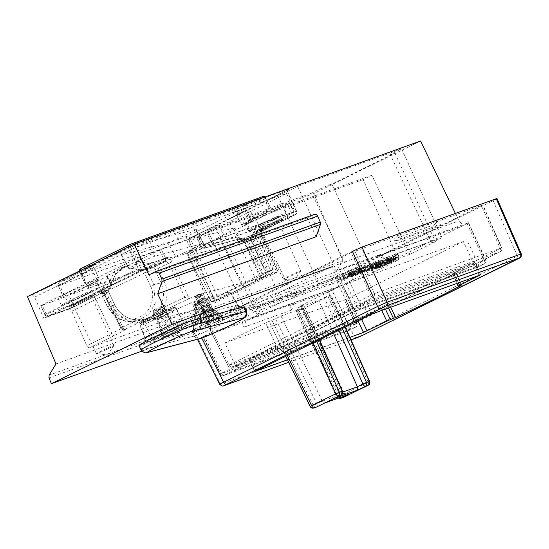 <?xml version="1.0" encoding="UTF-8"?>
<svg xmlns="http://www.w3.org/2000/svg" width="549" height="549" viewBox="0 0 549 549"><rect width="100%" height="100%" fill="white"/><g stroke="black" fill="none" stroke-linecap="round" stroke-linejoin="round"><path stroke-width="0.41" stroke-dasharray="2.75 2.06" d="M353.494 281.225A12.202 0.535 -25 0 1 371.899 272.778A12.202 0.535 -25 0 1 373.059 272.462L331.857 184.093A12.202 0.535 -25 0 1 331.857 184.093A12.202 0.535 -25 0 0 330.676 184.375A12.202 0.535 -25 0 0 311.75 193.104L353.494 281.225L249.829 318.544L207.748 230.546A12.202 0.535 -25 0 0 219.065 224.685A12.202 0.535 -25 0 0 217.884 224.98A12.202 0.535 -25 0 0 215.064 226.106L256.905 314.248A12.202 0.535 -25 0 1 259.101 313.383A12.202 0.535 -25 0 1 260.288 313.081A12.202 0.535 -25 0 1 249.829 318.544M27.45 296.611L32.295 294.868L34.642 297.133L43.68 318.221L141.628 270.033L165.853 261.317L156.321 265.881A2.93 2.841 -104.8 0 0 154.983 269.737L160.987 282.831C164.384 290.75 164.247 298.539 160.562 306.205C157.693 311.503 153.83 315.284 148.971 317.548L144.565 319.175L132.94 319.443C124.74 317.473 118.687 312.649 114.775 304.976L108.633 291.979L106.657 293.042A2.93 0.686 64.4 0 0 104.756 290.593L100.995 292.734A16.244 0.707 -25 0 1 93.385 297.167L69.442 308.95L71.782 311.187L86.749 345.746L89.089 347.984L215.441 302.499L276.682 272.366L259.842 235.494L261.029 234.78L277.863 271.631L268.818 274.884L251.916 238.06L261.029 234.78A2.93 2.642 70.2 0 1 262.175 230.985L246.034 237.34A2.93 2.903 -95.7 0 0 244.634 241.21L261.461 278.069A48.82 2.127 155 0 0 260.432 278.274L204.53 293.029L187.902 256.108L204.331 293.091L189.131 298.498L171.878 261.873C170.238 258.757 168.605 257.296 166.985 257.495L143.955 265.785L135.507 247.661L287.758 192.857L296.213 210.974L196.947 246.707C190.215 249.521 187.195 252.65 187.902 256.108M89.089 347.984L114.254 335.597A22.434 0.981 155 0 0 124.76 329.475L124.616 329.51A2.93 0.686 -115.6 0 1 122.715 327.06L120.965 328.076A19.503 0.851 -25 0 1 121.549 328.028A19.503 0.851 -25 0 1 111.831 333.401L86.749 345.746M141.532 323.183A19.524 0.851 155 0 0 161.639 314.316A19.524 0.851 155 0 0 175.035 307.152A19.524 0.851 155 0 0 173.141 307.632A19.524 0.851 155 0 0 153.096 316.471A19.524 0.851 155 0 0 139.638 323.656A19.524 0.851 155 0 0 141.532 323.183M74.273 304.963A10.143 0.439 -25 0 1 73.285 305.21A10.143 0.439 -25 0 1 80.257 301.483A10.143 0.439 -25 0 1 90.688 296.885A10.143 0.439 -25 0 1 91.669 296.638A10.143 0.439 -25 0 1 84.697 300.365A10.143 0.439 -25 0 1 74.273 304.963M97.345 353.446A9.676 0.419 -25 0 1 96.446 353.7A9.676 0.419 -25 0 1 96.404 353.68A9.676 0.419 -25 0 1 103.054 350.125A9.676 0.419 -25 0 1 113.005 345.74A9.676 0.419 -25 0 1 113.938 345.506A9.676 0.419 -25 0 1 113.931 345.547A9.676 0.419 -25 0 1 106.98 349.212A9.676 0.419 -25 0 1 97.345 353.446M261.111 230.402A10.143 0.439 -25 0 1 260.13 230.649A10.143 0.439 -25 0 1 267.102 226.922A10.143 0.439 -25 0 1 277.533 222.324A10.143 0.439 -25 0 1 278.515 222.077A10.143 0.439 -25 0 1 271.535 225.804A10.143 0.439 -25 0 1 261.111 230.402M284.19 278.885A9.676 0.419 -25 0 1 283.284 279.139A9.676 0.419 -25 0 1 283.25 279.118A9.676 0.419 -25 0 1 289.899 275.564A9.676 0.419 -25 0 1 299.843 271.179A9.676 0.419 -25 0 1 300.783 270.945A9.676 0.419 -25 0 1 300.77 270.98A9.676 0.419 -25 0 1 293.825 274.644A9.676 0.419 -25 0 1 284.19 278.885M196.206 300.914A22.941 1.002 155 0 0 172.654 311.297A22.941 1.002 155 0 0 156.842 319.744A22.941 1.002 155 0 0 157.522 319.69L189.556 311.242A22.941 1.002 155 0 0 212.587 301.339A22.941 1.002 155 0 0 230.456 291.903A22.941 1.002 155 0 0 229.777 291.965L197.75 300.413A22.941 1.002 155 0 0 196.206 300.914M429.599 236.756L425.647 238.698L431.658 241.176L429.599 236.756L468.256 222.839L463.281 225.447L335.734 271.357L339.543 269.484L381.768 253.974L377.822 255.916L383.833 258.394L381.768 253.974M431.658 241.176L383.833 258.394M425.647 238.698L377.822 255.916M293.681 303.624L291.793 309.993L289.728 305.567L293.681 303.624L245.856 320.842L243.962 327.204L241.903 322.785L245.856 320.842M277.108 349.686A2.93 1.263 63.8 0 0 277.17 349.665L356.157 310.796L478.117 266.896L484.438 263.781L359.286 308.833L224.164 375.317L349.308 330.265L355.635 327.156L233.675 371.062C235.747 369.93 236.523 368.509 236.001 366.814L356.768 323.34L345.637 299.473L344.463 300.207L355.594 324.075L349.274 327.183L331.96 290.057L328.391 291.649L345.705 328.782L220.554 373.835L203.24 336.702L241.903 322.785M203.24 336.702L204.413 335.967L221.727 373.1L356.857 306.617L339.543 269.484M210.988 332.735L338.527 286.825L337.477 278.391L209.965 324.294L210.988 332.735L204.413 335.967M331.96 290.057L463.281 225.447L458.957 220.89L455.375 213.431M289.728 305.567L328.391 291.649M291.793 309.993L243.962 327.204M364.296 269.545L350.406 276.435C348.965 277.218 348.739 277.437 349.734 277.094L358.435 273.862L376.6 265.126L375.358 262.477L375.9 262.134L356.232 271.309L357.584 273.965L356.349 271.309L370.39 264.138L371.625 266.787L370.925 267.178L369.69 264.529L352.492 272.661C350.166 273.615 349.946 273.594 351.82 272.599L364.824 266.128L366.059 268.784L365.339 269.182L364.296 269.545L363.054 266.896L349.171 273.779C347.723 274.562 347.503 274.781 348.491 274.445L357.2 271.206L375.9 262.134L377.142 264.79L361.091 272.53L359.856 269.875M361.091 272.53L357.584 273.965L359.314 272.901L370.925 267.178L353.728 275.317L352.492 272.661C350.166 273.615 349.946 273.594 351.82 272.599L353.055 275.248L365.339 269.182L364.104 266.526L363.054 266.896M347.901 274.575L348.491 274.445L349.734 277.094L349.137 277.224L347.901 274.575M353.638 272.503L354.016 272.448L355.251 275.097L354.874 275.152L353.638 272.503M388.994 259.807L394.848 256.74L390.229 258.682L376.264 265.27L388.994 259.807L390.229 262.456L396.083 259.389L377.506 267.926L390.229 262.456M394.882 256.747L396.117 259.403L394.882 256.747M401.655 148.875L297.654 186.317L338.349 274.994L442.02 237.676L401.655 148.875A12.202 0.535 -25 0 0 390.339 154.736A12.202 0.535 -25 0 0 394.916 153.068L331.857 184.093L348.121 218.955M394.916 153.068L435.467 241.759A12.202 0.535 -25 0 1 431.562 243.138A12.202 0.535 -25 0 1 442.02 237.676M435.467 241.759L409.849 254.359L293.468 296.254L318.859 283.764L277.561 195.355A12.202 0.535 -25 0 0 285.562 192.164A12.202 0.535 -25 0 0 297.654 186.317M338.349 274.994A12.202 0.535 -25 0 1 326.765 280.573A12.202 0.535 -25 0 1 318.859 283.764M390.037 257.399L390.723 256.911L391.965 259.56L374.356 267.5L371.488 269.298L377.65 266.752L379.153 265.984L377.918 263.335L372.531 265.359L375.207 263.959L390.037 257.399L391.279 260.048L391.965 259.588L390.723 256.932L380.203 261.358L370.246 266.649L377.877 263.369L379.119 266.025L377.794 266.553L376.552 263.904M369.779 266.725L370.246 266.649L371.488 269.298L371.014 269.381L369.779 266.725M377.794 266.553L373.519 268.221L372.284 265.572L373.766 268.015L381.781 263.987L380.546 261.338M381.781 263.987L389.516 260.713L388.294 258.03L389.516 260.713L389.179 260.981L387.937 258.325L388.568 258.112L389.804 260.768L391.279 260.048M350.351 272.132L340.572 277.327L352.389 271.714L349.679 272.627L350.914 275.282L359.334 271.755L358.099 269.106L361.091 267.583L350.351 272.132L351.586 274.781L341.807 279.983L353.625 274.37L350.976 275.282L349.74 272.627L350.948 271.975L358.579 268.77L358.14 269.072L359.382 271.728L362.326 270.238L351.586 274.781M340.071 277.417L340.572 277.327L341.807 279.983L341.306 280.072L340.071 277.417M352.719 271.652L353.954 274.301L352.719 271.652M358.614 268.708L359.815 271.419L358.614 268.708M375.262 266.107L381.054 263.698L379.462 264.687L367.686 270.492L366.451 267.837L382.262 259.903L359.451 270.485L360.693 273.141L362.464 272.373L375.262 266.107L374.027 263.451L379.819 261.043L381.116 263.712L379.819 261.043L365.785 268.207L367.02 270.863L368.798 270.094L382.001 263.547L380.766 260.899M382.001 263.547L383.586 262.573L382.262 259.903L383.504 262.559L361.359 272.771L360.123 270.115L359.588 270.451L374.027 263.451M377.678 263.65L387.738 259.567L397.524 254.372L385.7 259.986L388.411 259.073L389.646 261.722L388.376 262.381L380.752 265.586L381.226 265.249L379.99 262.594L377.678 263.65L378.913 266.299L378.24 266.766L388.98 262.223L398.759 257.021L386.942 262.642L389.591 261.722L388.356 259.073L379.949 262.628L381.184 265.277L378.913 266.299M398.018 254.283L397.524 254.372L398.759 257.021L399.253 256.939L398.018 254.283M385.377 260.048L386.942 262.642L385.377 260.048M379.476 262.992L380.711 265.641L379.476 262.992M393.393 258.318L381.294 263.431L375.441 266.498L393.393 258.318L394.635 260.974L395.259 260.617L376.676 269.147L394.635 260.974M394.031 257.968L395.266 260.624L394.031 257.968M375.406 266.491L376.676 269.147L375.406 266.491M337.477 278.391L335.844 274.63L335.995 271.851L342.816 260.706L313.74 193.55L420.561 140.997M261.461 278.069L263.486 277.245L246.652 240.393A2.93 0.727 65.6 0 1 246.034 237.34A52.1 2.271 155 0 0 244.964 237.559L195.815 250.529C190.537 252.437 187.971 254.283 188.108 256.067L243.626 241.416L260.432 278.274M244.964 237.559A2.93 2.841 -104.8 0 0 243.626 241.416A49.17 2.148 -25 0 1 244.634 241.21L250.152 238.801L267.054 275.632L263.486 277.245M267.054 275.632L268.818 274.884M276.682 272.366L278.144 271.556L261.31 234.704C261.077 232.042 261.379 230.793 262.23 230.957A2.93 1.263 -116.2 0 1 262.175 230.985L295.074 214.796A2.93 2.642 -109.8 0 0 296.213 210.974L295.033 211.715L286.585 193.591L189.288 241.457L189.33 238.335L313.74 193.55M160.562 306.205L163.753 307.392L164.618 309.3L165.661 309.842L134.972 324.548L134.34 323.807L148.971 317.548M150.522 286.146C154.207 292.013 154.763 309.533 139.837 317.006C124.671 323.951 111.612 312.429 109.45 305.834L103.226 292.843L144.517 273.052L150.522 286.146L153.768 284.739L147.763 271.645L146.528 272.119A2.93 1.523 66.5 0 1 146.645 268.756L149.108 267.782A2.93 2.841 -104.8 0 0 147.763 271.645L155.175 269.669L168.845 263.239L184.876 297.27L189.131 298.498M409.849 254.359L371.824 175.296L363.129 179.571L398.677 259.862L373.059 272.462M256.905 314.248L282.296 301.758L398.677 259.862M312.717 332.172A2.93 1.263 63.8 0 0 312.772 332.145A2.93 1.263 63.8 0 0 312.676 329.091L301.916 305.038L342.617 285.013L463.377 241.539L474.508 265.407L353.741 308.881L342.617 285.013M301.916 305.038L300.742 305.772L311.523 329.874L309.801 333.771M467.082 223.573L484.396 260.7L474.508 265.407A2.93 2.642 70.2 0 0 477.87 266.999A2.93 2.93 0 0 0 478.172 266.869A2.93 1.263 63.8 0 1 478.117 266.896A2.93 2.642 70.2 0 1 477.87 266.999L356.033 310.858L353.741 308.881L311.523 329.874L300.461 305.841L303.817 304.695L319.449 339.646M319.189 339.769L303.535 304.77L302.355 305.505L341.004 391.911L335.494 394.683L342.727 392.075M338.815 330.114L324.281 297.613L318.749 300.337L296.824 308.222L302.355 305.505M324.281 297.613L327.842 296.014L342.322 328.391M344.978 327.08L330.635 295.012L327.842 296.014M329.462 295.746L368.104 382.159L343.914 394.058L302.595 308.963L330.917 294.943L345.239 326.957M302.595 308.963L299.027 310.562L340.373 395.699L337.58 396.707L296.234 311.564L299.027 310.562M297.414 310.83L338.733 395.925L344.292 393.249L322.345 401.093L316.814 403.817L275.488 318.722L281.019 316.004L302.945 308.113L295.952 311.64L337.58 396.707A2.93 2.642 -109.8 0 0 340.922 398.251M275.488 318.722L271.927 320.321L313.273 405.457L310.48 406.459L280.656 345.053L236.001 366.814L224.87 342.947L265.565 322.922L277.067 346.604A2.93 1.263 63.8 0 1 277.17 349.665L282.392 347.249L281.102 346.618L269.134 321.323L271.927 320.321M269.134 321.323L265.565 322.922M345.637 299.473L224.87 342.947M344.463 300.207L463.377 241.539M335.734 271.357L331.438 266.793L210.823 326.298L141.862 351.12M215.441 302.499L189.288 241.457M215.064 226.106L277.561 195.355M311.75 193.104L207.748 230.546M316.183 236.715L307.227 217.898L313.959 214.584L155.545 271.611M307.227 217.898L148.813 274.919M331.438 266.793L458.957 220.89M210.823 326.298L209.965 324.294M56.005 363.953L342.816 260.706M43.68 318.221L69.442 308.95M259.842 235.494A5.861 5.277 -109.8 0 1 262.134 227.904L295.033 211.715A2.93 1.263 -116.2 0 1 295.129 214.769A2.93 2.93 0 0 0 296.494 210.905L288.04 192.781C288.17 189.83 288.451 188.657 288.898 189.268L189.275 238.362L286.544 190.51A2.93 1.263 63.8 0 0 286.489 190.53A2.93 1.263 63.8 0 0 286.585 193.591L287.758 192.857A2.93 2.642 -109.8 0 1 288.891 189.034L286.544 190.51M371.824 175.296L254.818 217.418L293.468 296.254M254.818 217.418L246.124 221.693L282.296 301.758M322.345 401.093L281.019 316.004M344.264 393.201L302.945 308.113M333.284 332.838L318.749 300.337M335.473 394.635L296.824 308.222M363.129 179.571L246.124 221.693M146.645 268.756L101.318 290.394A2.93 0.686 -115.6 0 1 103.226 292.843L101.332 293.893L107.556 306.884L117.314 317.912L126.394 321.481L137.339 321.076L149.053 314.145L155.271 303.151L153.768 284.739L160.987 282.831L164.233 281.424L158.229 268.331A2.93 0.686 -115.6 0 0 156.321 265.881L149.108 267.782M344.292 393.249L348.334 394.525M322.366 401.141L324.761 403.007M333.147 398.883C335.192 397.771 335.974 396.371 335.494 394.683M161.68 306.665C158.263 311.372 154.242 314.934 149.609 317.343L164.618 309.3M150.316 317.198L149.609 317.343C144.387 319.655 139.007 320.602 133.462 320.184L133.064 322.098L122.715 327.06L106.458 293.139L112.881 306.033C117.225 314.556 123.957 319.909 133.064 322.098L134.34 323.807M262.134 227.904A2.93 1.263 -116.2 0 1 262.23 230.957L295.129 214.769A2.93 1.263 -116.2 0 1 295.074 214.796L195.815 250.529A2.93 2.642 -109.8 0 0 196.947 246.707M34.642 297.133L131.938 249.26L141.628 270.033L143.955 265.785M171.878 261.873L168.845 263.239L165.853 261.317A2.93 2.642 -109.8 0 0 166.985 257.495M133.462 320.184L133.036 319.443C138.931 320.067 141.917 320.149 142.006 319.69L149.41 317.349L144.593 319.168M388.383 261.036L387.148 258.38M389.179 260.981L389.804 260.768L389.179 260.981M344.093 278.871L351.127 275.543L344.093 278.871L342.857 276.216L349.891 272.894L342.528 276.277L344.093 278.871M351.545 275.433L351.127 275.543L349.891 272.894L350.31 272.778L351.545 275.433M348.773 276.367L347.469 273.677L348.773 276.367M352.184 274.624L350.948 271.975M355.992 272.846L354.757 270.197M358.531 271.782L357.289 269.134M361.654 270.705L360.412 268.056M362.326 270.238L361.091 267.583L362.326 270.238M345.76 277.794L344.525 275.145M349.816 276.38L348.581 273.731M376.6 265.126L377.142 264.79L376.6 265.126M359.314 272.901L358.078 270.252M353.728 275.317C351.401 276.271 351.182 276.25 353.055 275.248C351.182 276.25 351.401 276.271 353.728 275.317M352.588 275.969L351.353 273.32M355.965 274.459L354.729 271.81M355.731 274.589L354.489 271.94M379.242 264.344L378 261.695M379.462 264.687L378.22 262.031M396.467 258.133L389.44 261.461L396.467 258.133L395.232 255.484L388.205 258.812L395.568 255.422L396.467 258.133M389.015 261.571L389.44 261.461L388.205 258.812L387.779 258.922L389.015 261.571M391.787 260.638L390.552 257.989L391.787 260.638M378.24 266.766L377.005 264.117L378.24 266.766M388.376 262.381L387.141 259.725M384.568 264.158L383.332 261.502M382.035 265.222L380.8 262.566M394.806 259.21L393.571 256.555M390.744 260.624L389.509 257.968M379.771 267.72L382.077 266.56L379.771 267.72L378.536 265.071L380.841 263.911L378.536 265.071L378.831 264.831L380.066 267.48L379.771 267.72M382.358 266.471L380.841 263.911L382.358 266.471M60.129 297.791A20.992 0.913 -25 0 1 58.098 298.306A20.992 0.913 -25 0 1 72.53 290.586A20.992 0.913 -25 0 1 94.112 281.074A20.992 0.913 -25 0 1 96.144 280.56A20.992 0.913 -25 0 1 81.712 288.273A20.992 0.913 -25 0 1 60.129 297.791M97.406 288.143A20.992 0.913 155 0 0 75.824 297.661A20.992 0.913 155 0 0 61.392 305.374A20.992 0.913 155 0 0 63.43 304.86A20.992 0.913 155 0 0 85.013 295.348A20.992 0.913 155 0 0 99.444 287.635A20.992 0.913 155 0 0 97.406 288.143M246.975 223.23A20.992 0.913 -25 0 1 244.936 223.738A20.992 0.913 -25 0 1 259.368 216.025A20.992 0.913 -25 0 1 280.951 206.513A20.992 0.913 -25 0 1 282.989 205.999A20.992 0.913 -25 0 1 268.557 213.712A20.992 0.913 -25 0 1 246.975 223.23M250.269 230.299A20.992 0.913 -25 0 1 248.237 230.813A20.992 0.913 -25 0 1 262.669 223.1A20.992 0.913 -25 0 1 284.252 213.582A20.992 0.913 -25 0 1 286.283 213.067A20.992 0.913 -25 0 1 271.851 220.787A20.992 0.913 -25 0 1 250.269 230.299M168.769 242.383A16.01 0.7 -25 0 1 167.699 242.733L121.459 254.935A16.01 0.7 -25 0 1 120.979 254.976A16.01 0.7 -25 0 1 133.455 248.395A16.01 0.7 -25 0 1 149.527 241.478L195.767 229.283A16.01 0.7 -25 0 1 196.247 229.242A16.01 0.7 -25 0 1 185.205 235.137A16.01 0.7 -25 0 1 168.769 242.383M175.488 256.301A14.645 0.638 155 0 0 176.476 255.985A14.645 0.638 155 0 0 191.505 249.356A14.645 0.638 155 0 0 201.6 243.962A14.645 0.638 155 0 0 201.167 243.996L154.928 256.198A14.645 0.638 155 0 0 140.221 262.518A14.645 0.638 155 0 0 128.816 268.543A14.645 0.638 155 0 0 129.248 268.502L175.488 256.301L167.699 242.733M278.199 216.56A13.512 0.59 155 0 0 264.33 222.674A13.512 0.59 155 0 0 255.011 227.65A13.512 0.59 155 0 0 256.321 227.32A13.512 0.59 155 0 0 270.245 221.185A13.512 0.59 155 0 0 279.503 216.231A13.512 0.59 155 0 0 278.199 216.56M91.354 291.121A13.512 0.59 155 0 0 77.491 297.235A13.512 0.59 155 0 0 68.172 302.211A13.512 0.59 155 0 0 69.483 301.888A13.512 0.59 155 0 0 83.4 295.746A13.512 0.59 155 0 0 92.664 290.792A13.512 0.59 155 0 0 91.354 291.121M125.048 266.917L120.107 269.936L115.866 274.061L111.481 282.406A2.93 0.364 -162.6 0 0 109.368 281.376L114.254 272.098L106.781 275.673L110.823 284.574L109.656 288.349C111.468 287.038 111.708 285.453 110.376 283.6L110.877 285.665L111.399 282.454L115.791 274.102L125.398 266.752L114.254 272.098A2.93 0.556 -141.8 0 1 115.866 274.061L115.866 274.061A2.93 0.556 -141.8 0 1 115.791 274.102M68.934 295.3L96.679 281.651L100.776 290.524A2.93 1.263 -116.2 0 1 100.865 293.564A2.93 1.263 -116.2 0 1 100.803 293.585A18.467 0.803 155 0 0 109.889 288.671A2.93 2.896 47.6 0 0 111.303 284.835A21.397 0.933 -25 0 1 100.776 290.524L73.099 304.139L68.934 295.3L187.422 252.959L189.577 251.758L213.726 301.463A59.038 2.573 -25 0 0 244.648 286.352A56.108 2.45 -25 0 0 258.531 278.775L264.968 275.811L270.753 273.937A2.93 1.263 -116.2 0 0 270.808 273.91A2.93 1.263 -116.2 0 0 270.726 270.877L272.935 269.724A2.93 2.759 -122.1 0 1 271.954 273.299L271.954 273.299A2.93 2.759 -122.1 0 1 271.638 273.471M256.397 233.634L249.623 236.077L266.114 272.016L272.681 269.648L256.397 233.634L256.87 233.51L253.247 232.22L270.726 270.877L217.727 296.947L210.13 299.994L187.14 253.027L210.13 299.994A2.93 2.642 70.2 0 0 213.486 301.566L217.514 300.111A2.93 2.642 70.2 0 1 214.158 298.546L191.917 251.346L287.539 204.454L291.636 213.328L253.247 232.22M241.498 239.68L243.077 238.952L259.993 274.699L254.798 277.266L236.633 238.897L241.498 239.68A55.737 2.429 -25 0 0 241.388 238.383L205.154 247.942A2.93 2.841 -104.8 0 1 204.667 248.127L240.901 238.568A2.93 2.841 -104.8 0 0 241.388 238.383M260.61 277.746A2.93 0.727 65.6 0 0 259.993 274.699L263.177 273.258L246.679 237.319L243.077 238.952M246.679 237.319L249.623 236.077M96.679 281.651A21.48 0.94 155 0 0 107.247 275.934A29.289 1.276 155 0 0 107.426 275.66A29.289 1.276 155 0 0 106.781 275.673M236.633 238.897A52.807 2.306 155 0 0 239.172 236.852A52.807 2.306 155 0 0 237.6 236.99L201.359 246.549L211.18 241.78L293.564 212.127L289.501 203.226L271.364 209.752L265.956 198.278L134.677 245.54L128.734 248.196L81.026 271.673L86.296 283.209L42.033 304.983L46.267 313.802L138.259 268.543L134.093 259.691L86.296 283.209L96.878 279.716A24.41 1.064 -25 0 1 99.239 279.118A24.41 1.064 -25 0 1 87.085 285.844L63.773 297.469L40.571 305.793L44.812 314.618L46.267 313.802A2.93 1.263 -116.2 0 0 48.689 315.998L73.134 307.2L100.803 293.585M244.648 286.352A2.93 1.921 -117.2 0 1 241.642 284.444A56.108 2.45 155 0 1 212.25 298.807L209.855 300.083A2.93 2.93 0 0 0 213.486 301.566A2.93 2.642 70.2 0 0 213.726 301.463L217.754 300.008A2.93 2.642 70.2 0 1 217.514 300.111A2.93 2.93 0 0 0 217.816 299.987A2.93 1.263 -116.2 0 0 217.727 296.947L190.119 238.252L245.355 211.077L250.804 222.53L251.977 221.789L244.209 224.589A24.41 1.064 -25 0 1 241.841 225.186A24.41 1.064 -25 0 1 253.995 218.454L271.364 209.752L161.276 249.383L165.585 258.236L161.276 249.383L125.398 266.752L129.502 265.215L135.85 264.494L148.559 268.159L140.77 270.211L139.13 269.216L103.191 286.434L109.258 274.781L121.453 267.336L139.13 269.216M97.448 282.913L88.018 286.516L97.448 282.913L98.271 284.684L100.941 283.366L100.117 281.603M234.958 228.027L239.172 236.852C240.709 238.383 241.512 238.904 241.587 238.417L240.901 238.568A2.93 2.841 -104.8 0 1 237.6 236.99L233.387 228.158A52.725 2.299 -25 0 1 234.958 228.027A52.725 2.299 -25 0 1 219.298 237.243A55.648 2.429 -25 0 1 189.577 251.758M233.387 228.158L196.789 237.786L201.359 246.549A2.93 2.841 -104.8 0 0 204.667 248.127C204.002 248.656 202.856 248.155 201.222 246.611M201.359 246.549L196.954 237.772L199.925 236.07L206.767 233.009L211.18 241.78A2.93 2.642 70.2 0 1 210.034 245.575L205.154 247.942M289.501 203.226L287.539 204.454M103.191 286.434L102.876 287.772L100.639 290.73L142.5 270.643L150.721 268.475A2.93 2.841 75.2 0 1 148.559 268.159A2.93 0.515 -58.9 0 0 150.666 265.483C146.288 262.875 141.58 261.516 136.543 261.413A2.93 0.686 -89.1 0 1 135.85 264.494M111.399 282.454A2.93 0.364 -162.6 0 0 111.481 282.406L110.877 285.665L102.876 287.772M131.067 244.051L262.353 196.796L246.165 204.756A27.45 1.194 155 0 0 235.15 211.653L242.926 208.86A2.93 2.642 70.2 0 1 246.522 210.322L252.266 221.721L246.522 210.322L238.746 213.115A24.52 1.071 -25 0 1 236.372 213.719A24.52 1.071 -25 0 1 248.58 206.959L264.776 198.992L270.19 210.493M264.913 197.029A2.93 2.642 -109.8 0 1 265.956 198.278L271.364 209.752M140.77 270.211L142.87 270.492L151.215 268.289L164.151 262.093L140.681 270.739L48.689 315.998A2.93 2.642 70.2 0 1 48.442 316.107L72.887 307.303A2.93 2.642 70.2 0 0 73.134 307.2A2.93 1.263 63.8 0 0 73.189 307.179A2.93 1.263 63.8 0 0 73.099 304.139L45.093 314.536L40.859 305.724L42.033 304.983M244.209 224.589L238.746 213.115A2.93 2.642 -109.8 0 0 235.397 211.55L243.166 208.75A2.93 2.93 0 0 1 246.803 210.253L245.355 211.077A2.93 1.263 -116.2 0 0 242.926 208.86L187.689 236.036L59.594 282.145L81.732 271.254A27.45 1.194 155 0 0 92.74 264.357L80.984 268.591A2.93 2.642 70.2 0 0 79.838 272.386L85.116 283.943L79.838 272.386L91.594 268.152A24.52 1.071 -25 0 1 93.975 267.555A24.52 1.071 -25 0 1 81.76 274.315L59.628 285.206L64.947 296.734M63.773 297.469L58.462 285.96L63.492 297.544L65.365 296.899L69.538 305.738A2.93 2.642 70.2 0 0 72.887 307.303A2.93 2.93 0 0 0 73.189 307.179L100.865 293.564C112.085 287.916 109.587 288.795 110.63 288.184L111.481 284.554A29.207 1.276 -25 0 1 111.303 284.835L107.247 275.934M265.126 196.954A2.93 2.93 0 0 1 266.238 198.196L264.776 198.992A2.93 1.263 63.8 0 0 262.353 196.796A2.93 2.642 -109.8 0 1 262.594 196.686M58.173 286.022L59.628 285.206A2.93 1.263 63.8 0 1 59.539 282.165A2.93 2.93 0 0 0 58.173 286.022M45.093 314.536L44.812 314.618A2.93 2.93 0 0 0 48.442 316.107A2.93 2.642 70.2 0 1 45.093 314.536M142.781 270.54L100.639 290.73L109.656 288.349M159.581 250.371L163.602 259.286L165.585 258.236A2.93 2.93 0 0 1 164.178 262.086A2.93 0.686 64.4 0 0 163.602 259.286L150.666 265.483A2.93 0.686 64.4 0 1 151.243 268.283L164.178 262.086A2.93 0.686 64.4 0 1 164.151 262.093A2.93 2.642 -109.8 0 0 165.297 258.298L144.099 265.929L140.036 257.028L161.276 249.383M151.215 268.289A2.93 0.686 64.4 0 0 151.243 268.283A2.93 2.93 0 0 1 150.721 268.475A2.93 2.841 75.2 0 0 151.215 268.289M100.941 283.366L100 281.781M100.824 283.545L88.842 288.287L90.4 287.518L89.576 285.748M90.4 287.518L98.271 284.684M88.842 288.287L88.018 286.516M97.605 285.13L96.782 283.359M297.723 293.928L257.865 308.277A0.974 0.878 -109.8 0 0 257.069 306.568L296.927 292.219A0.974 0.878 70.2 0 1 297.723 293.928L293.29 298.011L291.066 293.434L291.766 293.091L207.213 323.622L228.013 365.655L355.203 319.868L335.062 277.595L291.066 293.434M395.006 240.798L434.863 226.456A0.974 0.878 70.2 0 1 434.067 224.747L394.209 239.089A0.974 0.878 -109.8 0 0 395.006 240.798L400.887 239.81L398.807 235.164L351.243 252.602L370.719 295.287L374.288 293.688L354.805 251.003M287.504 359.801L349.885 337.347M479.133 275.378L473.773 263.143L474.947 262.408L366.341 301.504L248.999 359.231L361.173 318.537L361.393 319.003M219.751 384.375L220.485 384.163L193.619 329.88L327.938 281.527L353.94 336.118L363.452 331.864L337.443 277.272L493.119 200.68L517.412 256.108C521.035 254.331 522.078 253.679 520.541 254.153M352.424 251.325L196.755 327.918L201.771 338.054M335.062 277.595L338.63 276.003L358.765 318.276L500.297 248.642A2.93 1.263 63.8 0 1 500.372 251.655A2.93 1.263 63.8 0 1 500.317 251.675A2.93 2.642 70.2 0 0 501.47 247.901L500.297 248.642L481.487 205.717L482.66 204.976L501.47 247.901L374.288 293.688A2.93 2.642 70.2 0 1 373.135 297.462L500.317 251.675L358.785 321.309L231.603 367.096L373.135 297.462A2.93 1.263 63.8 0 1 370.719 295.287L229.194 364.92L208.387 322.887L351.243 252.602M208.387 322.887L206.925 323.69L228.013 365.655A2.93 2.642 70.2 0 0 231.603 367.096A2.93 1.263 63.8 0 1 229.194 364.92L227.739 365.744A2.93 2.93 0 0 0 231.355 367.199L358.538 321.412A2.93 2.642 70.2 0 1 355.203 319.868L358.765 318.276A2.93 1.263 63.8 0 1 358.84 321.289A2.93 1.263 63.8 0 1 358.785 321.309A2.93 2.642 70.2 0 1 358.538 321.412A2.93 2.93 0 0 0 358.84 321.289L500.372 251.655A2.93 2.93 0 0 0 501.765 247.846L482.942 204.907L398.807 235.164M481.487 205.717L338.63 276.003M496.255 198.717C497.771 198.223 496.728 198.875 493.119 200.68M337.443 277.272L327.938 281.527M196.755 327.918C193.145 329.723 192.095 330.374 193.619 329.88L192.864 330.073L197.434 339.316M434.863 226.456L440.737 225.461L400.887 239.81M440.737 225.461L438.665 220.815M293.29 298.011L253.432 312.354L251.209 307.783M381.706 310.453L380.931 308.819L361.173 318.537M380.931 308.819L384.492 307.22L385.398 309.121M388.472 308.016L387.56 306.122L384.492 307.22M387.56 306.122L389.715 305.196A78.342 3.418 155 0 0 455.787 272.688L461.428 284.986M461.311 285.178L455.903 272.496L452.554 273.67L456.823 283.408M458.319 286.104L452.843 273.601L454.016 272.86L458.388 282.845M473.773 263.143L454.016 272.86M480.711 274.843L475.228 262.333L480.423 274.912M254.777 371.549L248.718 359.307L255.017 371.378M251.916 307.44L257.069 306.568M291.766 293.091L296.927 292.219M257.865 308.277L253.432 312.354M437.958 221.165L434.067 224.747M398.1 235.514L394.209 239.089M203.727 309.862L201.751 306.376L201.263 306.548L199.74 326.463L202.656 325.283L203.727 309.862L209.251 322.119L202.656 325.283M221.926 315.833L213.033 320.019L205.868 304.297L206.355 304.173L222.551 315.668L221.926 315.833M160.191 317.83L162.504 316.821L162.531 309.169L163.712 308.243L156.822 310.061L154.791 311.214L153.336 311.139L160.342 309.286L162.531 309.169L179.365 332.591L174.246 335.041L165.819 337.264L170.938 334.808L154.791 311.214L154.598 318.907L153.171 319.683L153.384 311.125A1.956 1.894 -104.8 0 1 154.791 309.3L161.626 307.495A1.956 1.894 -104.8 0 0 160.226 309.32L160.191 317.83L153.116 319.683L153.336 311.139A1.956 1.956 0 0 1 154.791 309.3A1.956 1.894 -104.8 0 1 156.822 310.061L173.113 333.867L180.642 331.877L163.664 308.257A1.956 1.894 -104.8 0 0 161.626 307.495A1.956 1.956 0 0 1 163.712 308.243L180.696 331.877L179.365 332.591M207.899 322.476L199.788 326.463L201.318 306.424L202.485 310.192L207.899 322.476L206.712 322.778L195.684 297.757A1.956 1.956 0 0 1 196.624 295.211L197.503 294.792A1.956 0.46 64.4 0 1 197.523 294.786L196.645 295.204A1.956 1.894 -104.8 0 0 195.746 297.764L199.129 296.865L210.384 321.824L212.545 320.884L201.298 295.932L199.129 296.865A1.956 1.894 75.2 0 1 200.035 294.312L196.645 295.204A1.956 0.46 64.4 0 0 196.624 295.211A1.956 0.46 64.4 0 0 197.002 297.057L208.03 322.071L206.774 322.778L195.684 297.757L197.88 296.638L200.042 295.705L211.907 320.314L213.033 320.019M214.563 315.833L208.572 318.708L201.339 302.65L206.788 300.035L214.563 315.833L215.826 315.133L208.105 299.329L206.788 300.035A1.956 0.46 64.4 0 0 205.525 298.423L197.812 301.627L196.919 304.187L198.347 307.358L196.014 307.33L194.813 324.617L197.221 323.56L198.347 307.358L204.153 320.239L197.221 323.56M195.252 304.626L192.939 305.217L194.257 304.517L201.353 320.609L200.097 321.309L193.001 305.217A1.956 1.894 75.2 0 1 193.9 302.664L199.356 300.049L205.525 298.423A1.956 1.894 -104.8 0 1 205.854 298.299L199.678 299.932A1.956 1.894 -104.8 0 0 199.356 300.049A1.956 0.46 -115.6 0 0 199.335 300.056L193.879 302.671A1.956 0.46 -115.6 0 1 193.9 302.664L196.165 302.067L195.252 304.626L202.348 320.712L194.813 324.617M196.919 304.187L201.339 302.65A1.956 0.46 64.4 0 0 200.076 301.03A1.956 1.894 -104.8 0 0 199.17 303.59L206.41 319.642L208.572 318.708M145.204 321.378A14.988 0.652 -25 0 1 143.756 321.741A14.988 0.652 -25 0 1 154.049 316.238A14.988 0.652 -25 0 1 169.463 309.444A14.988 0.652 -25 0 1 170.917 309.073A14.988 0.652 -25 0 1 160.61 314.584A14.988 0.652 -25 0 1 145.204 321.378M153.727 338.918A14.645 0.638 -25 0 1 152.306 339.275A14.645 0.638 -25 0 1 162.374 333.895A14.645 0.638 -25 0 1 177.437 327.259A14.645 0.638 -25 0 1 178.85 326.902A14.645 0.638 -25 0 1 168.776 332.282A14.645 0.638 -25 0 1 153.727 338.918M148.985 341.252A20.505 0.892 -25 0 1 146.995 341.752A20.505 0.892 -25 0 1 161.104 334.217A20.505 0.892 -25 0 1 182.172 324.926A20.505 0.892 -25 0 1 184.162 324.425A20.505 0.892 -25 0 1 170.073 331.953A20.505 0.892 -25 0 1 148.985 341.252M138.959 345.506A29.378 1.283 155 0 0 139.83 345.431L192.164 331.623A29.378 1.283 155 0 0 194.133 330.978A29.378 1.283 155 0 0 224.335 317.665A29.378 1.283 155 0 0 244.531 306.87M206.41 319.642L204.153 320.239M202.348 320.712L200.035 321.316L192.939 305.217A1.956 1.956 0 0 1 193.879 302.671A1.956 0.46 -115.6 0 0 194.257 304.517L201.874 300.969L209.505 316.8L215.881 315.126L208.105 299.329A1.956 1.956 0 0 0 205.854 298.299A1.956 1.894 -104.8 0 1 208.05 299.335L201.874 300.969A1.956 1.894 -104.8 0 0 199.678 299.932A1.956 1.956 0 0 0 199.335 300.056A1.956 0.46 -115.6 0 0 199.712 301.909L207.344 317.741L209.505 316.8M173.113 333.867L170.938 334.808M220.986 316.498L222.496 315.675L206.239 304.132L208.448 307.598L220.986 316.498L214.385 319.662L215.517 319.36L203.487 294.799L202.169 295.506A1.956 0.46 64.4 0 0 200.907 293.893L200.035 294.312A1.956 0.46 64.4 0 1 201.298 295.932L202.169 295.506L214.254 320.06L212.545 320.884M211.907 320.314L209.745 321.254L197.88 296.638A1.956 0.46 64.4 0 1 197.503 294.792A1.956 1.956 0 0 1 197.846 294.662A1.956 1.894 75.2 0 1 200.042 295.705L203.432 294.806A1.956 1.894 -104.8 0 0 200.907 293.893L197.523 294.786A1.956 1.894 75.2 0 1 197.846 294.662L201.236 293.77A1.956 1.956 0 0 1 203.487 294.799L215.572 319.353L214.254 320.06M208.03 322.071L209.745 321.254M210.384 321.824L209.251 322.119M201.353 320.609L207.344 317.741M195.218 304.489L193.852 324.864L195.176 307.564L196.659 307.804L195.417 324.04M165.819 337.264L157.007 317.747L164.913 315.661L162.504 316.821M157.007 317.747L154.598 318.907M174.246 335.041L164.913 315.661M197.812 301.627L196.165 302.067M197.75 301.662L197.132 304.654L196.494 303.775L195.266 304.098L195.465 305.093L196.103 302.094M196.494 303.775L196.014 307.33M214.385 319.662L208.448 307.598M195.224 307.543L195.465 305.093M146.83 337.354A20.848 0.906 155 0 0 168.296 327.89A20.848 0.906 155 0 0 182.591 320.239A20.848 0.906 155 0 0 180.573 320.753A20.848 0.906 155 0 0 159.176 330.182A20.848 0.906 155 0 0 144.806 337.861A20.848 0.906 155 0 0 146.83 337.354M186.386 322.853A25.707 1.119 -25 0 1 176.078 329.311A25.707 1.119 -25 0 1 144.771 343.324A25.707 1.119 -25 0 1 155.086 336.866A25.707 1.119 -25 0 1 186.386 322.853M197.75 300.413L205.264 313.506A24.259 1.057 155 0 0 203.638 314.035A24.259 1.057 155 0 0 178.734 325.015A24.259 1.057 155 0 0 162.01 333.95A24.259 1.057 155 0 0 162.73 333.888A4.879 4.742 75.2 0 1 160.349 339.968A29.124 1.27 -25 0 1 176.517 330.779A29.124 1.27 -25 0 1 209.457 316.135A29.124 1.27 -25 0 1 211.413 315.497L243.44 307.049A29.124 1.27 -25 0 1 224.637 317.507A29.124 1.27 -25 0 1 192.383 331.521L160.349 339.968M109.45 305.834L107.474 306.898L114.858 304.969L112.881 306.033M144.565 319.168L137.339 321.076C126.174 323.67 117.5 319.058 113.526 315.071L107.474 306.898L101.242 293.9L108.551 291.993A2.93 2.841 -104.8 0 0 104.756 290.593L97.537 292.493L101.318 290.394M104.557 290.689A2.93 0.686 64.4 0 1 106.458 293.139L104.564 294.189L120.821 328.11A2.93 2.841 75.2 0 0 124.616 329.51L134.972 324.548M71.782 311.187L95.807 299.37A19.174 0.837 155 0 0 105.36 294.086A19.174 0.837 155 0 0 104.79 294.134A2.93 2.841 -104.8 0 0 101.483 292.555L101.263 292.61C101.723 292.095 102.793 292.624 104.482 294.195L104.564 294.189A2.93 2.841 -104.8 0 0 101.263 292.61L101.263 292.61A2.93 2.841 -104.8 0 0 100.776 292.789M157.522 319.69L162.73 333.888L194.765 325.44A24.259 1.057 155 0 0 219.12 314.968A24.259 1.057 155 0 0 238.019 304.99A24.259 1.057 155 0 0 237.298 305.059L205.264 313.506A4.879 4.742 75.2 0 0 210.596 315.799L242.624 307.351A4.879 4.742 75.2 0 1 237.298 305.059L229.777 291.965M343.111 267.891L360.425 305.018L485.57 259.965L468.256 222.839M165.661 309.842L189.398 298.464M104.564 294.189L120.965 328.076A2.93 2.841 75.2 0 0 124.273 329.654L124.376 329.626C124.218 330.134 123.278 329.599 121.549 328.028L105.36 294.086C103.665 292.349 102.375 291.842 101.483 292.555A2.93 2.841 -104.8 0 0 100.995 292.734M288.891 189.034L136.639 243.845A2.93 2.642 -109.8 0 0 135.507 247.661L131.938 249.26A2.93 1.263 63.8 0 0 129.509 247.036L136.639 243.845M129.509 247.036L32.295 294.868M48.964 377.904L335.844 274.63M335.995 271.851L49.129 375.118M189.556 311.242L194.765 325.44A4.879 4.742 75.2 0 1 192.383 331.521M93.385 297.167A2.93 1.263 63.8 0 1 95.807 299.37L111.831 333.401A2.93 1.263 -116.2 0 0 114.254 335.597M468.544 222.764L485.858 259.897A2.93 2.93 0 0 1 484.493 263.76A2.93 1.263 63.8 0 0 484.396 260.7L485.57 259.965A2.93 2.642 -109.8 0 1 484.438 263.781A2.93 1.263 63.8 0 0 484.493 263.76L478.172 266.869A2.93 1.263 63.8 0 0 478.076 263.815L466.945 239.94M311.523 329.874L316.533 341.08M283.092 346.906L287.257 355.484M313.026 342.802L309.128 334.094M184.876 297.27L163.753 307.392C167.85 298.876 168.008 290.222 164.233 281.424M313.822 408.003A2.93 2.642 -109.8 0 1 310.48 406.459L310.192 406.528M360.425 305.018L356.857 306.617A2.93 1.263 -116.2 0 0 359.286 308.833A2.93 2.642 -109.8 0 0 360.425 305.018M221.727 373.1L220.554 373.835A2.93 2.642 70.2 0 0 224.164 375.317A2.93 1.263 -116.2 0 1 221.727 373.1M345.705 328.782L349.274 327.183A2.93 1.263 63.8 0 1 349.37 330.244A2.93 1.263 63.8 0 1 349.308 330.265A2.93 2.642 70.2 0 1 345.705 328.782M355.594 324.075L356.768 323.34A2.93 2.642 -109.8 0 1 355.635 327.156A2.93 1.263 63.8 0 0 355.69 327.135A2.93 1.263 63.8 0 0 355.594 324.075M343.461 397.318A2.93 2.642 -109.8 0 1 340.373 395.699L343.914 394.058A2.93 1.263 63.8 0 1 344.065 397.085M368.29 385.165A2.93 1.263 63.8 0 0 368.104 382.159M339.865 397.586A2.93 1.263 63.8 0 1 338.733 395.925L337.299 396.769A2.93 2.93 0 0 0 338.534 398.066M316.354 407.077A2.93 2.642 -109.8 0 1 313.273 405.457L316.814 403.817A2.93 1.263 -116.2 0 1 316.965 406.843M341.183 394.923A2.93 1.263 63.8 0 0 341.004 391.911M253.062 234.265A2.93 2.642 70.2 0 0 251.916 238.06L250.152 238.801A2.93 0.727 65.6 0 1 249.534 235.754M124.76 329.475A2.93 2.841 75.2 0 1 124.273 329.654L124.129 329.688A2.93 2.93 0 0 1 120.739 328.124L104.475 294.195M146.528 272.119L144.517 273.052A2.93 0.686 -115.6 0 0 142.616 270.602M97.537 292.493A2.93 2.841 75.2 0 1 98.031 292.315L98.031 292.315A2.93 2.841 75.2 0 1 101.332 293.893M211.413 315.497A4.879 4.742 75.2 0 1 210.596 315.799L209.045 316.306C199.658 319.34 159.402 338.85 160.788 339.042C160.26 338.719 162.326 340.071 162.01 333.95L156.842 319.744M243.44 307.049A4.879 4.742 75.2 0 1 242.624 307.351L242.706 307.33C242.802 306.719 242.507 309.169 238.019 304.99L230.456 291.903M391.464 261.331L390.229 258.682M385.522 264.323L384.279 261.674M379.386 266.979L378.151 264.33M377.506 267.926L376.264 265.27L377.492 267.919M388.088 260.967L386.853 258.311M381.445 264.014L380.203 261.358M374.356 267.5L373.121 264.844M376.257 267.377L375.022 264.721M376.991 267.047L375.749 264.398M377.65 266.752L376.415 264.096M378.117 266.409L376.882 263.76M376.442 266.608L375.207 263.959M347.661 276.703L346.419 274.054M344.436 278.302L343.2 275.653M343.859 279.221L342.624 276.572M350.983 275.955L349.74 273.306M351.525 275.111L350.289 272.455M360.144 271.439L358.909 268.784M361.263 270.499L360.02 267.843M358.435 271.638L357.2 268.983M345.191 278.487L343.955 275.831M349.233 276.222L347.997 273.567M375.495 265.524L374.26 262.868M365.058 270.657L363.822 268.008M360.94 272.091L359.705 269.435M369.765 267.596L368.53 264.941M359.032 272.874L357.797 270.218M355.038 274.246L353.803 271.597M353.7 274.761L352.465 272.105M350.406 276.435L349.171 273.779M358.435 273.862L357.2 271.206M364.694 270.98L363.459 268.324M366.403 270.142L365.167 267.493M368.798 270.094L367.562 267.438M378.961 265.092L377.726 262.436M380.265 263.74L379.023 261.091M372.792 267.15L371.556 264.501M370.966 268.042L369.731 265.393M372.613 267.377L371.378 264.728M377.746 265.544L376.511 262.889M382.125 265.366L380.889 262.717M388.98 262.223L387.738 259.567M396.124 258.703L394.889 256.054M396.707 257.783L395.465 255.127M389.584 261.049L388.349 258.394M389.042 261.894L387.807 259.245M380.416 265.565L379.181 262.916M395.369 258.517L394.134 255.868M391.327 260.782L390.092 258.133M382.529 266.087L381.294 263.431M377.129 269.024L375.887 266.368M381.294 267.205L380.059 264.556M387.244 264.213L386.009 261.564M393.372 261.564L392.137 258.908M94.545 294.991A14.905 0.652 -25 0 1 88.561 298.731A14.905 0.652 -25 0 1 70.416 306.857A14.905 0.652 -25 0 1 76.393 303.117A14.905 0.652 -25 0 1 94.545 294.991M70.835 305.683A13.938 0.611 155 0 0 85.184 299.349A13.938 0.611 155 0 0 94.737 294.243A13.938 0.611 155 0 0 93.385 294.587A13.938 0.611 155 0 0 79.09 300.886A13.938 0.611 155 0 0 69.483 306.019A13.938 0.611 155 0 0 70.835 305.683M281.383 220.423A14.905 0.652 -25 0 1 275.406 224.17A14.905 0.652 -25 0 1 257.255 232.296A14.905 0.652 -25 0 1 263.239 228.549A14.905 0.652 -25 0 1 281.383 220.423M257.673 231.115A13.938 0.611 155 0 0 272.029 224.788A13.938 0.611 155 0 0 281.582 219.675A13.938 0.611 155 0 0 280.23 220.019A13.938 0.611 155 0 0 265.929 226.325A13.938 0.611 155 0 0 256.321 231.458A13.938 0.611 155 0 0 257.673 231.115M109.889 288.671A26.277 1.146 155 0 0 109.477 288.438M110.823 284.574A29.207 1.276 -25 0 1 111.481 284.554L107.426 275.66M291.67 216.388L292.418 215.922A2.93 2.642 70.2 0 0 293.564 212.127L291.636 213.328A2.93 1.263 -116.2 0 1 291.725 216.361A2.93 1.263 -116.2 0 1 291.67 216.388L256.863 233.51L273.155 269.538C273.292 274.466 271.865 272.565 271.954 273.299L217.816 299.987A2.93 1.263 -116.2 0 1 217.754 300.008L270.753 273.937M292.418 215.922L210.034 245.575M187.422 252.959L191.91 251.346L186.557 239.851L58.462 285.96A2.93 2.642 -109.8 0 1 59.594 282.145A2.93 1.263 63.8 0 0 59.539 282.165L81.671 271.275A2.93 1.263 63.8 0 0 81.76 274.315L87.085 285.844M133.695 244.339A2.93 2.642 -109.8 0 1 134.677 245.54L140.036 257.028L134.093 259.691L128.734 248.196A2.93 1.263 -116.2 0 1 128.308 246.988M253.995 218.454L248.58 206.959A2.93 1.263 63.8 0 0 246.165 204.756M140.681 270.739A2.93 1.263 -116.2 0 1 138.259 268.543L144.099 265.929A2.93 2.642 -109.8 0 1 142.953 269.724M258.531 278.775A2.93 2.745 -121.7 0 1 254.798 277.266A53.178 2.32 155 0 1 241.642 284.444L219.298 237.243M195.767 229.283L201.167 243.996M149.527 241.478L154.928 256.198M121.459 254.935L129.248 268.502M96.878 279.716L91.594 268.152A2.93 2.642 -109.8 0 1 92.74 264.357M199.582 236.242L204.091 245.218A2.93 1.263 63.8 0 0 206.41 247.215M206.767 247.036A2.93 1.263 63.8 0 1 204.448 245.046L199.925 236.07M263.794 276.305A2.93 0.727 -114.4 0 0 263.177 273.258L266.114 272.016A2.93 2.642 70.2 0 1 264.968 275.811M271.535 273.443A2.93 2.642 -109.8 0 0 272.681 269.648L272.681 269.648M241.841 225.186L236.372 213.719C234.855 212.23 233.943 211.694 233.62 212.113L235.397 211.55A2.93 2.642 -109.8 0 0 235.15 211.653M190.119 238.252L186.557 239.851A2.93 2.642 -109.8 0 1 187.689 236.036A2.93 1.263 -116.2 0 1 190.119 238.252M81.732 271.254A2.93 1.263 63.8 0 0 81.671 271.275L94.51 264.419C93.989 264.392 93.81 265.435 93.975 267.555L99.239 279.118M79.296 271.103A2.93 2.93 0 0 0 79.557 272.462L81.026 271.673A2.93 1.263 -116.2 0 1 80.6 270.458M288.726 362.326L351.031 339.9L288.733 362.34M372.016 313.939L366.341 301.504M357.886 320.733L357.605 320.136M256.239 370.747L250.179 358.497M362.772 303.096L368.448 315.538M517.487 259.121A2.93 1.263 -116.2 0 0 517.412 256.108L363.452 331.864A2.93 1.263 63.8 0 1 363.575 334.842M357.028 337.738A2.93 2.642 -109.8 0 1 353.94 336.118L220.485 384.163A2.93 2.642 70.2 0 0 223.827 385.707M389.715 305.196L390.689 307.214M201.641 306.342L200.248 326.339M219.634 316.855L207.206 307.927M141.8 325.186A20.196 0.878 155 0 0 162.573 316.032A20.196 0.878 155 0 0 176.449 308.607A20.196 0.878 155 0 0 174.493 309.101A20.196 0.878 155 0 0 153.734 318.255A20.196 0.878 155 0 0 139.844 325.681A20.196 0.878 155 0 0 141.8 325.186M172.105 308.147A18.241 0.796 -25 0 1 164.782 312.724A18.241 0.796 -25 0 1 142.568 322.675A18.241 0.796 -25 0 1 149.891 318.091A18.241 0.796 -25 0 1 172.105 308.147M246.576 311.345A29.33 1.276 -25 0 1 226.401 322.126A29.33 1.276 -25 0 1 196.247 335.425A29.33 1.276 -25 0 1 194.277 336.063A4.879 4.742 -104.8 0 0 199.781 338.692M147.455 352.499A4.879 4.742 75.2 0 1 141.951 349.871L194.277 336.063L192.164 331.623M141.072 349.946A29.33 1.276 -25 0 0 141.951 349.871L139.83 345.431M205.923 304.221L222.043 315.799M202.485 310.192L201.298 325.639M175.035 307.152L182.591 320.239C187.243 324.48 187.435 321.934 187.346 322.579L185.981 323.025C178.953 325.2 143.296 342.288 143.536 343.008C142.987 342.665 145.06 344.154 144.806 337.861L139.638 323.656M133.036 319.443C124.843 317.507 118.783 312.676 114.858 304.969L108.633 291.979A2.93 2.93 0 0 0 105.243 290.414L98.031 292.315C98.271 291.745 99.342 292.274 101.242 293.893M96.404 353.68L73.285 305.21M113.931 345.547L107.631 354.86L96.446 353.7M283.25 279.118L260.13 230.649M300.77 270.98L294.47 280.292L283.284 279.139M300.783 270.945L278.515 222.077M113.938 345.506L91.669 296.638M281.102 346.618L285.761 356.219M311.235 329.935C310.919 333.051 310.631 334.204 310.363 333.408L356.095 310.83M345.918 299.397L357.049 323.265A2.93 2.93 0 0 1 355.69 327.135L349.37 330.244A2.93 2.93 0 0 1 349.068 330.368L223.917 375.42A2.93 2.93 0 0 1 220.273 373.903L202.958 336.777M387.862 258.387L389.104 261.043M348.684 276.367L347.448 273.718M376.051 262.093L377.287 264.748M350.578 273.354L351.813 276.01M391.883 260.638L390.648 257.982M379.489 267.809L378.254 265.16M260.288 313.081L219.065 224.685M431.562 243.138L390.339 154.736M68.172 302.211L69.483 306.019L69.304 306.918C67.609 307.289 89.123 296.755 94.462 295.026L95.54 294.689L94.737 294.243L92.664 290.792M255.011 227.65L256.321 231.458L256.15 232.357C254.455 232.728 275.969 222.194 281.301 220.458L282.378 220.122L281.582 219.675L279.503 216.231M61.392 305.374L58.098 298.306M248.237 230.813L244.936 223.738M256.87 233.51L291.725 216.361C292.898 214.769 293.646 217.788 294.024 212.003L289.968 203.109M129.427 265.236L121.453 267.336M201.6 243.962L196.247 229.242M128.816 268.543L120.979 254.976M286.283 213.067L282.989 205.999M99.444 287.635L96.144 280.56M129.502 265.215L125.742 266.588M461.709 284.917L456.185 272.421M184.162 324.425L176.449 308.607C175.707 307.207 174.308 307.028 172.262 308.071C166.134 310.432 158.139 314.035 148.278 318.887C137.902 324.754 140.434 322.057 139.844 325.681L146.995 341.752M152.306 339.275L143.756 321.741M178.85 326.902L170.917 309.073"/><path stroke-width="0.82" d="M331.5 266.924L172.091 324.308L51.414 383.682L48.964 377.904L49.129 375.118L56.005 363.953L27.45 296.611L134.265 244.058L420.561 140.997L455.375 213.431M141.862 351.12L51.414 383.682M134.265 244.058L148.813 274.919L155.786 271.508L314.2 214.481A2.93 2.642 70.2 0 1 317.576 216.093L320.314 222.091A2.93 2.642 70.2 0 1 320.444 224.404L316.183 236.715L157.7 293.763L172.091 324.308M317.576 216.093L159.148 273.127L161.866 279.125L320.314 222.091M320.444 224.404L161.989 281.445L157.7 293.763M161.989 281.445L161.866 279.125M159.148 273.127L155.786 271.508M348.334 394.525L341.169 398.142L343.955 397.14L368.146 385.24L357.454 390.133L357.42 386.791L333.284 332.838M324.637 403.069L349.068 394.257M357.454 390.133L333.483 398.718M390.689 307.214L395.63 317.494L386.798 321.138L363.472 332.454L357.886 320.733M255.017 371.378L287.504 359.801M349.885 337.347L363.472 332.454M480.711 274.843L372.016 313.939L254.777 371.549M480.423 274.912L459.492 285.37L458.319 286.104L461.249 285.048M456.823 283.408L458.319 286.104M461.428 284.986L461.311 285.178A78.109 3.404 155 0 1 395.63 317.494M496.255 198.717L497.01 198.525L521.31 253.974L520.541 254.153L496.255 198.717L361.935 247.071L387.093 302.19L377.582 306.452L352.424 251.325L361.935 247.071M201.771 338.054L223.621 382.2C220.019 384.026 218.976 384.677 220.485 384.163M357.028 337.738A2.93 2.642 -109.8 0 0 357.282 337.662L351.031 339.913L363.465 334.897L519.388 257.92L385.933 305.965L224.074 385.597A2.93 2.642 70.2 0 1 223.827 385.707C222.997 386.427 221.638 385.981 219.744 384.362L197.434 339.316M246.576 311.345C247.88 315.915 244.676 317.72 244.95 317.487L237.971 321.536C227.636 326.978 206.355 336.571 201.833 338.033L199.781 338.692A4.879 4.742 -104.8 0 0 200.598 338.397A24.451 1.064 155 0 0 202.245 337.861A24.451 1.064 155 0 0 229.894 325.564A24.451 1.064 155 0 0 243.468 317.85L191.134 331.658A4.879 4.742 -104.8 0 0 193.372 325.228L245.698 311.42A29.33 1.276 -25 0 1 246.576 311.345L244.531 306.87A29.378 1.283 155 0 0 243.66 306.946L191.327 320.746A29.378 1.283 155 0 0 161.886 333.408A29.378 1.283 155 0 0 138.959 345.506L141.072 349.946A29.33 1.276 -25 0 1 163.973 337.868A29.33 1.276 -25 0 1 193.372 325.228L191.327 320.746M316.533 341.08L339.412 392.226L342.199 391.224L319.189 339.769M287.257 355.484L311.633 405.677L335.823 393.777L313.026 342.802M342.322 328.391L366.512 382.468L369.305 381.466L344.978 327.08M357.392 386.743L362.923 384.019L338.815 330.114M342.727 392.075L357.42 386.791M333.147 398.883L324.761 403.007M285.761 356.219L310.192 406.528L311.633 405.677A2.93 1.263 63.8 0 0 314.062 407.9A2.93 2.642 -109.8 0 1 313.822 408.003L316.608 407.001A2.93 2.642 -109.8 0 0 316.855 406.898A2.93 1.263 -116.2 0 0 316.91 406.871A2.93 1.263 -116.2 0 0 316.965 406.843M335.823 393.777L339.412 392.226A2.93 2.642 -109.8 0 1 338.259 396.001A2.93 1.263 63.8 0 1 335.823 393.777M343.461 397.318A2.93 2.642 -109.8 0 0 343.955 397.14A2.93 1.263 63.8 0 0 344.017 397.119A2.93 1.263 63.8 0 0 344.065 397.085M368.104 382.159L369.305 381.466A2.93 2.642 -109.8 0 1 368.146 385.24A2.93 1.263 63.8 0 0 368.207 385.213A2.93 1.263 63.8 0 0 368.29 385.165M338.534 398.066A2.93 2.93 0 0 0 340.922 398.251A2.93 2.642 -109.8 0 0 341.169 398.142A2.93 1.263 63.8 0 1 339.865 397.586M366.512 382.468L362.923 384.019A2.93 1.263 -116.2 0 0 365.36 386.242A2.93 2.642 -109.8 0 0 366.512 382.468M316.354 407.077A2.93 2.642 -109.8 0 0 316.608 407.001A2.93 2.93 0 0 0 316.91 406.871L324.699 403.041M341.004 391.911L342.199 391.224A2.93 2.642 -109.8 0 1 341.046 394.992A2.93 1.263 63.8 0 0 341.101 394.971A2.93 1.263 63.8 0 0 341.183 394.923M80.6 270.458A2.93 1.263 -116.2 0 1 80.929 268.612A2.93 1.263 -116.2 0 1 80.984 268.591L128.583 245.17M128.692 245.115L131.067 244.051A2.93 2.642 -109.8 0 1 131.314 243.948L128.638 245.142A2.93 1.263 -116.2 0 1 128.692 245.115M264.913 197.029A2.93 2.642 -109.8 0 0 262.594 196.686L131.314 243.948A2.93 2.642 -109.8 0 1 133.695 244.339M128.308 246.988A2.93 1.263 -116.2 0 1 128.638 245.142L80.929 268.612A2.93 2.93 0 0 0 79.296 271.103M224.074 385.597L288.726 362.326L223.827 385.707M385.933 305.965A2.93 2.642 70.2 0 0 387.093 302.19L520.541 254.153A2.93 2.642 -109.8 0 1 519.388 257.92M226.03 384.375A2.93 1.263 63.8 0 1 223.621 382.2L377.582 306.452A2.93 1.263 -116.2 0 0 379.99 308.627M458.388 282.845L459.492 285.37M393.468 318.42L388.472 308.016M385.398 309.121L390.36 319.539M361.393 319.003L367.041 330.855M386.798 321.138L381.706 310.453M363.465 334.897A2.93 1.263 63.8 0 0 363.527 334.876L517.487 259.121A2.93 1.263 -116.2 0 1 517.433 259.149M357.523 337.56A2.93 2.642 -109.8 0 1 357.282 337.662L363.527 334.876A2.93 1.263 63.8 0 0 363.575 334.842M243.468 317.85A4.879 4.742 75.2 0 0 245.698 311.42L243.66 306.946M191.134 331.658A24.451 1.064 155 0 0 164.055 343.42A24.451 1.064 155 0 0 148.271 352.197L200.598 338.397M148.271 352.197A4.879 4.742 75.2 0 1 147.455 352.499L199.781 338.692M340.922 398.251L343.715 397.243A2.93 2.93 0 0 0 344.017 397.119L368.207 385.213A2.93 2.93 0 0 0 369.587 381.39L345.239 326.957M324.665 403.055L348.704 394.402M319.449 339.646L342.487 391.149A2.93 2.93 0 0 1 341.101 394.971L333.318 398.8M310.192 406.528A2.93 2.93 0 0 0 313.822 408.003M265.126 196.954A2.93 2.93 0 0 0 262.594 196.686M517.487 259.121C520.589 257.481 521.433 257.852 521.303 253.981L521.303 253.981M141.072 349.946C145.945 354.839 146.274 352.101 147.455 352.499"/></g></svg>
